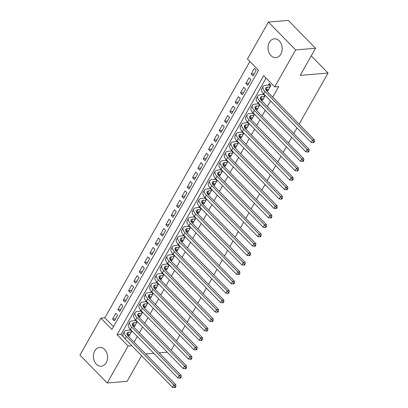 <?xml version="1.0" encoding="UTF-8"?>
<svg xmlns="http://www.w3.org/2000/svg" width="408" height="408" viewBox="0 0 408 408"><rect width="100%" height="100%" fill="white"/><g stroke="black" fill="none" stroke-linecap="round" stroke-linejoin="round"><path stroke-width="0.61" d="M280.837 54.111A9.425 7.074 85.2 0 1 275.869 57.63A9.425 7.074 85.2 0 1 268.964 52.576A9.425 7.074 85.2 0 1 269.346 42.361A9.425 7.074 85.2 0 1 274.309 38.847A9.425 7.074 85.2 0 1 281.219 43.896A9.425 7.074 85.2 0 1 280.837 54.111M106.253 362.692A9.425 7.074 85.2 0 1 101.286 366.205A9.425 7.074 85.2 0 1 94.376 361.156A9.425 7.074 85.2 0 1 94.758 350.941A9.425 7.074 85.2 0 1 99.725 347.422A9.425 7.074 85.2 0 1 106.636 352.476A9.425 7.074 85.2 0 1 106.253 362.692M79.948 355.128L100.873 318.148L111.919 329.445L258.519 70.334L247.467 59.032L268.393 22.052L295.647 49.924L274.722 86.909L263.675 75.608L117.076 334.718L128.127 346.02L107.202 383L79.948 355.128M249.869 61.491L104.851 317.817L100.873 318.148M295.647 49.924L315.537 48.272L288.283 20.4L268.393 22.052M266.342 89.556L267.765 91.01L270.963 85.354L269.122 83.472L268.189 85.119M261.013 98.976L262.431 100.429L265.246 95.462M255.683 108.401L257.101 109.854L259.911 104.882M250.349 117.82L251.772 119.274L254.582 114.306M245.019 127.245L246.442 128.698L249.252 123.726M239.69 136.665L241.108 138.118L243.923 133.151M234.36 146.089L235.778 147.543L238.588 142.571M229.026 155.509L230.449 156.963L233.259 151.995M223.696 164.934L225.119 166.388L227.929 161.415M218.367 174.354L219.785 175.807L222.6 170.84M213.032 183.779L214.455 185.232L217.265 180.26M207.703 193.198L209.126 194.652L211.936 189.684M202.373 202.623L203.796 204.076L206.606 199.104M197.044 212.043L198.461 213.496L201.277 208.529M191.709 221.468L193.132 222.921L195.942 217.949M186.38 230.887L187.802 232.341L190.613 227.373M181.05 240.312L182.473 241.766L185.283 236.793M175.721 249.732L177.138 251.185L179.954 246.218M170.386 259.156L171.809 260.61L174.619 255.638M165.056 268.576L166.479 270.03L169.289 265.062M159.727 278.001L161.145 279.455L163.96 274.482M154.397 287.421L155.815 288.874L158.625 283.907M149.063 296.845L150.486 298.299L153.296 293.327M143.733 306.265L145.156 307.719L147.966 302.751M138.404 315.69L139.822 317.144L142.637 312.171M133.074 325.11L134.492 326.563L137.302 321.596M115.637 318.786L112.588 319.036L115.785 313.385L117.626 315.267L114.429 320.923L112.588 319.036M120.972 309.361L117.917 309.616L121.12 303.96L122.961 305.847L119.763 311.498L117.917 309.616M126.302 299.941L123.252 300.191L126.449 294.54L128.291 296.422L125.093 302.078L123.252 300.191M131.631 290.516L128.581 290.771L131.779 285.115L133.62 287.002L130.422 292.653L128.581 290.771M136.96 281.097L133.911 281.347L137.108 275.696L138.95 277.578L135.752 283.234L133.911 281.347M142.295 271.672L139.24 271.927L142.443 266.271L144.284 268.158L141.086 273.809L139.24 271.927M147.625 262.252L144.575 262.502L147.773 256.851L149.614 258.733L146.416 264.389L144.575 262.502M152.954 252.827L149.904 253.082L153.102 247.427L154.943 249.314L151.745 254.964L149.904 253.082M158.284 243.408L155.234 243.658L158.431 238.007L160.278 239.889L157.075 245.545L155.234 243.658M163.618 233.983L160.568 234.238L163.766 228.582L165.607 230.469L162.41 236.12L160.568 234.238M168.948 224.563L165.898 224.813L169.096 219.162L170.937 221.044L167.739 226.7L165.898 224.813M174.277 215.138L171.227 215.393L174.425 209.738L176.266 211.625L173.069 217.275L171.227 215.393M179.607 205.719L176.557 205.969L179.755 200.318L181.601 202.2L178.398 207.856L176.557 205.969M184.941 196.294L181.891 196.549L185.089 190.893L186.93 192.78L183.733 198.431L181.891 196.549M190.271 186.874L187.221 187.124L190.419 181.473L192.26 183.355L189.062 189.011L187.221 187.124M195.6 177.449L192.55 177.704L195.748 172.049L197.589 173.936L194.392 179.586L192.55 177.704M200.93 168.03L197.88 168.28L201.083 162.629L202.924 164.511L199.721 170.167L197.88 168.28M206.264 158.605L203.215 158.86L206.412 153.204L208.253 155.091L205.056 160.742L203.215 158.86M211.594 149.185L208.544 149.435L211.742 143.784L213.583 145.666L210.385 151.322L208.544 149.435M216.923 139.76L213.874 140.015L217.071 134.359L218.912 136.246L215.715 141.897L213.874 140.015M222.258 130.341L219.203 130.591L222.406 124.94L224.247 126.822L221.049 132.478L219.203 130.591M227.588 120.916L224.538 121.171L227.735 115.515L229.576 117.402L226.379 123.053L224.538 121.171M232.917 111.496L229.867 111.746L233.065 106.095L234.906 107.977L231.708 113.633L229.867 111.746M238.246 102.071L235.197 102.326L238.394 96.671L240.236 98.558L237.038 104.208L235.197 102.326M243.581 92.652L240.526 92.902L243.729 87.251L245.57 89.133L242.372 94.789L240.526 92.902M248.911 83.227L245.861 83.482L249.059 77.826L250.9 79.713L247.702 85.364L245.861 83.482M104.851 317.817L113.495 326.66M253.031 75.944L256.229 70.288L254.388 68.406L251.19 74.057L253.031 75.944M134.105 342.154L137.312 336.478M139.434 332.729L142.647 327.058M144.764 323.309L147.976 317.633M150.098 313.885L153.306 308.213M155.428 304.465L158.636 298.789M160.757 295.04L163.97 289.369M166.087 285.62L169.3 279.944M171.421 276.196L174.629 270.524M176.751 266.776L179.959 261.1M182.08 257.351L185.293 251.68M187.415 247.931L190.623 242.255M192.744 238.507L195.952 232.835M198.074 229.087L201.282 223.411M203.403 219.662L206.616 213.991M208.738 210.242L211.946 204.566M214.067 200.818L217.275 195.146M219.397 191.398L222.61 185.722M224.726 181.973L227.939 176.302M230.061 172.553L233.269 166.877M235.391 163.129L238.598 157.457M240.72 153.709L243.933 148.033M246.049 144.284L249.263 138.613M251.384 134.864L254.592 129.188M256.714 125.44L259.921 119.768M262.043 116.02L265.256 110.344M267.373 106.595L270.586 100.924M272.707 97.175L278.7 86.578L274.722 86.909M266.077 78.061L121.054 334.387L123.629 337.023M127.74 334.535L129.163 335.988L131.973 331.015M130.137 329.129L129.586 330.098M135.466 319.704L134.915 320.678M140.796 310.284L140.25 311.253M146.125 300.859L145.579 301.833M151.46 291.44L150.909 292.409M156.789 282.02L156.239 282.989M162.119 272.595L161.573 273.564M167.448 263.175L166.903 264.144M172.783 253.751L172.232 254.72M178.112 244.331L177.562 245.3M183.442 234.906L182.896 235.875M188.776 225.486L188.226 226.455M194.106 216.061L193.555 217.031M199.436 206.642L198.885 207.611M204.765 197.217L204.219 198.186M210.1 187.797L209.549 188.766M215.429 178.373L214.878 179.341M220.759 168.953L220.213 169.922M226.088 159.528L225.542 160.497M231.423 150.108L230.872 151.077M236.752 140.684L236.201 141.653M242.082 131.264L241.536 132.233M247.411 121.839L246.865 122.808M252.746 112.419L252.195 113.388M258.075 102.995L257.524 103.963M263.405 93.575L262.859 94.544M315.537 48.272L300.212 75.363L328.052 73.047L311.243 55.855M328.052 73.047L299.12 124.185M296.999 127.933L293.791 133.61M291.669 137.358L288.456 143.029M286.334 146.778L283.127 152.454M281.005 156.203L277.797 161.874M275.675 165.623L272.468 171.294M270.346 175.047L267.133 180.719M265.011 184.467L261.803 190.138M259.682 193.892L256.474 199.563M254.352 203.311L251.139 208.983M249.023 212.736L245.81 218.407M243.688 222.156L240.48 227.827M238.359 231.576L235.151 237.252M233.029 241.001L229.816 246.672M227.7 250.42L224.487 256.096M222.365 259.845L219.157 265.516M217.036 269.265L213.828 274.941M211.706 278.69L208.493 284.361M206.371 288.109L203.164 293.785M201.042 297.534L197.834 303.205M195.713 306.954L192.505 312.63M190.383 316.379L187.17 322.05M185.048 325.798L181.841 331.475M179.719 335.223L176.511 340.894M174.389 344.643L171.181 350.319M141.586 355.725L127.092 381.347L107.202 383M131.799 345.714L128.127 346.02M145.676 353.986L153.775 353.313M159.13 352.869L167.229 352.196M121.054 334.387L117.076 334.718M254.24 73.807L251.19 74.057M131.427 331.979L128.683 332.209A6.038 2.683 29.5 0 0 127.107 332.999A6.038 2.683 29.5 0 0 128.387 336.304L175.863 384.856L175.822 386.59L175.027 386.656L174.496 387.6L175.292 387.534L175.822 386.59M130.096 334.336L127.352 334.565A6.038 2.683 29.5 0 0 127.158 334.585M174.496 387.6L172.543 387.376L173.874 385.019L126.398 336.473A9.063 4.024 -150.5 0 1 124.481 331.515A9.063 4.024 -150.5 0 1 126.842 330.327L130.82 329.837M172.543 387.376L125.067 338.829A9.063 4.024 -150.5 0 1 123.15 333.871L124.481 331.515M175.027 386.656L173.874 385.019L175.863 384.856M131.743 331.423L130.387 330.031M136.756 322.56L134.013 322.789A6.038 2.683 29.5 0 0 132.442 323.58A6.038 2.683 29.5 0 0 133.722 326.885L181.193 375.431L181.157 377.171L180.361 377.237L179.826 378.18L180.622 378.114L181.157 377.171M135.425 324.916L132.682 325.145A6.038 2.683 29.5 0 0 132.493 325.166M179.826 378.18L177.873 377.956L179.204 375.6L131.733 327.048A9.063 4.024 -150.5 0 1 129.81 322.09A9.063 4.024 -150.5 0 1 132.172 320.902L136.155 320.418M177.873 377.956L130.397 329.404A9.063 4.024 -150.5 0 1 128.479 324.447L129.81 322.09M180.361 377.237L179.204 375.6L181.193 375.431M137.078 321.999L135.716 320.611M142.091 313.135L139.347 313.364A6.038 2.683 29.5 0 0 137.771 314.155A6.038 2.683 29.5 0 0 139.052 317.465L186.522 366.012L186.487 367.746L185.691 367.812L185.156 368.755L185.951 368.689L186.487 367.746M140.755 315.491L138.011 315.721A6.038 2.683 29.5 0 0 137.822 315.741M185.156 368.755L183.202 368.531L184.533 366.175L137.062 317.628A9.063 4.024 -150.5 0 1 135.14 312.671A9.063 4.024 -150.5 0 1 137.501 311.483L141.484 310.993M183.202 368.531L135.731 319.984A9.063 4.024 -150.5 0 1 133.809 315.027L135.14 312.671M185.691 367.812L184.533 366.175L186.522 366.012M142.407 312.579L141.051 311.187M147.421 303.715L144.677 303.945A6.038 2.683 29.5 0 0 143.101 304.735A6.038 2.683 29.5 0 0 144.381 308.04L191.857 356.592L191.816 358.326L191.02 358.392L190.49 359.336L191.286 359.27L191.816 358.326M146.089 306.071L143.341 306.301A6.038 2.683 29.5 0 0 143.152 306.321M190.49 359.336L188.532 359.111L189.868 356.755L142.392 308.203A9.063 4.024 -150.5 0 1 140.474 303.246A9.063 4.024 -150.5 0 1 142.836 302.058L146.814 301.573M188.532 359.111L141.061 310.559A9.063 4.024 -150.5 0 1 139.138 305.602L140.474 303.246M191.02 358.392L189.868 356.755L191.857 356.592M147.737 303.154L146.38 301.767M152.75 294.29L150.006 294.52A6.038 2.683 29.5 0 0 148.43 295.31A6.038 2.683 29.5 0 0 149.71 298.62L197.186 347.167L197.146 348.901L196.35 348.968L195.82 349.911L196.615 349.845L197.146 348.901M151.419 296.647L148.675 296.876A6.038 2.683 29.5 0 0 148.486 296.897M195.82 349.911L193.866 349.687L195.197 347.33L147.721 298.784A9.063 4.024 -150.5 0 1 145.804 293.826A9.063 4.024 -150.5 0 1 148.165 292.638L152.143 292.148M193.866 349.687L146.39 301.14A9.063 4.024 -150.5 0 1 144.473 296.183L145.804 293.826M196.35 348.968L195.197 347.33L197.186 347.167M153.066 293.735L151.71 292.342M158.08 284.871L155.336 285.1A6.038 2.683 29.5 0 0 153.765 285.891A6.038 2.683 29.5 0 0 155.045 289.195L202.516 337.748L202.48 339.481L201.685 339.548L201.149 340.491L201.945 340.425L202.48 339.481M156.749 287.227L154.005 287.456A6.038 2.683 29.5 0 0 153.816 287.477M201.149 340.491L199.196 340.267L200.527 337.911L153.056 289.359A9.063 4.024 -150.5 0 1 151.133 284.401A9.063 4.024 -150.5 0 1 153.495 283.213L157.478 282.729M199.196 340.267L151.72 291.715A9.063 4.024 -150.5 0 1 149.802 286.758L151.133 284.401M201.685 339.548L200.527 337.911L202.516 337.748M158.401 284.31L157.039 282.923M163.414 275.446L160.67 275.675A6.038 2.683 29.5 0 0 159.095 276.466A6.038 2.683 29.5 0 0 160.375 279.776L207.851 328.323L207.81 330.057L207.014 330.123L206.479 331.067L207.274 331L207.81 330.057M162.078 277.802L159.334 278.032A6.038 2.683 29.5 0 0 159.145 278.052M206.479 331.067L204.525 330.842L205.861 328.486L158.386 279.939A9.063 4.024 -150.5 0 1 156.463 274.982A9.063 4.024 -150.5 0 1 158.824 273.793L162.807 273.304M204.525 330.842L157.054 282.295A9.063 4.024 -150.5 0 1 155.132 277.338L156.463 274.982M207.014 330.123L205.861 328.486L207.851 328.323M163.73 274.89L162.374 273.498M168.744 266.026L166 266.256A6.038 2.683 29.5 0 0 164.424 267.046A6.038 2.683 29.5 0 0 165.704 270.351L213.18 318.903L213.139 320.637L212.344 320.703L211.813 321.647L212.609 321.58L213.139 320.637M167.413 268.382L164.669 268.612A6.038 2.683 29.5 0 0 164.475 268.632M211.813 321.647L209.855 321.422L211.191 319.066L163.715 270.514A9.063 4.024 -150.5 0 1 161.798 265.557A9.063 4.024 -150.5 0 1 164.159 264.369L168.137 263.884M209.855 321.422L162.384 272.87A9.063 4.024 -150.5 0 1 160.461 267.913L161.798 265.557M212.344 320.703L211.191 319.066L213.18 318.903M169.06 265.465L167.703 264.078M174.073 256.601L171.329 256.831A6.038 2.683 29.5 0 0 169.754 257.621A6.038 2.683 29.5 0 0 171.034 260.931L218.51 309.478L218.469 311.212L217.673 311.279L217.143 312.222L217.938 312.156L218.469 311.212M172.742 258.958L169.998 259.187A6.038 2.683 29.5 0 0 169.81 259.207M217.143 312.222L215.189 311.998L216.52 309.641L169.045 261.094A9.063 4.024 -150.5 0 1 167.127 256.137A9.063 4.024 -150.5 0 1 169.488 254.949L173.471 254.459M215.189 311.998L167.714 263.451A9.063 4.024 -150.5 0 1 165.796 258.494L167.127 256.137M217.673 311.279L216.52 309.641L218.51 309.478M174.389 256.046L173.033 254.653M179.403 247.182L176.659 247.411A6.038 2.683 29.5 0 0 175.088 248.202A6.038 2.683 29.5 0 0 176.368 251.506L223.839 300.059L223.803 301.793L223.008 301.859L222.472 302.802L223.268 302.736L223.803 301.793M178.072 249.538L175.328 249.767A6.038 2.683 29.5 0 0 175.139 249.788M222.472 302.802L220.519 302.578L221.85 300.222L174.379 251.67A9.063 4.024 -150.5 0 1 172.457 246.713A9.063 4.024 -150.5 0 1 174.818 245.524L178.801 245.04M220.519 302.578L173.043 254.026A9.063 4.024 -150.5 0 1 171.125 249.069L172.457 246.713M223.008 301.859L221.85 300.222L223.839 300.059M179.724 246.621L178.362 245.234M184.737 237.757L181.994 237.986A6.038 2.683 29.5 0 0 180.418 238.777A6.038 2.683 29.5 0 0 181.698 242.087L229.174 290.634L229.133 292.368L228.337 292.434L227.802 293.377L228.597 293.311L229.133 292.368M183.401 240.113L180.657 240.343A6.038 2.683 29.5 0 0 180.469 240.363M227.802 293.377L225.848 293.153L227.185 290.797L179.709 242.25A9.063 4.024 -150.5 0 1 177.786 237.293A9.063 4.024 -150.5 0 1 180.152 236.105L184.13 235.615M225.848 293.153L178.378 244.606A9.063 4.024 -150.5 0 1 176.455 239.649L177.786 237.293M228.337 292.434L227.185 290.797L229.174 290.634M185.054 237.201L183.697 235.809M190.067 228.337L187.323 228.567A6.038 2.683 29.5 0 0 185.747 229.357A6.038 2.683 29.5 0 0 187.027 232.662L234.503 281.214L234.462 282.948L233.667 283.014L233.136 283.958L233.932 283.892L234.462 282.948M188.736 230.693L185.992 230.923A6.038 2.683 29.5 0 0 185.798 230.943M233.136 283.958L231.183 283.733L232.514 281.377L185.038 232.825A9.063 4.024 -150.5 0 1 183.121 227.868A9.063 4.024 -150.5 0 1 185.482 226.68L189.46 226.195M231.183 283.733L183.707 235.181A9.063 4.024 -150.5 0 1 181.784 230.224L183.121 227.868M233.667 283.014L232.514 281.377L234.503 281.214M190.383 227.776L189.026 226.389M195.396 218.912L192.653 219.142A6.038 2.683 29.5 0 0 191.077 219.932A6.038 2.683 29.5 0 0 192.357 223.242L239.833 271.789L239.792 273.523L238.996 273.59L238.466 274.533L239.261 274.467L239.792 273.523M194.065 221.269L191.321 221.498A6.038 2.683 29.5 0 0 191.133 221.519M238.466 274.533L236.513 274.309L237.844 271.952L190.368 223.406A9.063 4.024 -150.5 0 1 188.45 218.448A9.063 4.024 -150.5 0 1 190.811 217.26L194.794 216.77M236.513 274.309L189.037 225.762A9.063 4.024 -150.5 0 1 187.119 220.804L188.45 218.448M238.996 273.59L237.844 271.952L239.833 271.789M195.713 218.356L194.356 216.964M200.731 209.493L197.982 209.722A6.038 2.683 29.5 0 0 196.411 210.513A6.038 2.683 29.5 0 0 197.691 213.817L245.162 262.37L245.126 264.103L244.331 264.17L243.795 265.113L244.591 265.047L245.126 264.103M199.395 211.849L196.651 212.078A6.038 2.683 29.5 0 0 196.462 212.099M243.795 265.113L241.842 264.889L243.173 262.533L195.702 213.981A9.063 4.024 -150.5 0 1 193.78 209.024A9.063 4.024 -150.5 0 1 196.141 207.835L200.124 207.351M241.842 264.889L194.366 216.337A9.063 4.024 -150.5 0 1 192.449 211.38L193.78 209.024M244.331 264.17L243.173 262.533L245.162 262.37M201.047 208.932L199.685 207.544M206.06 200.068L203.317 200.297A6.038 2.683 29.5 0 0 201.741 201.088A6.038 2.683 29.5 0 0 203.021 204.398L250.497 252.945L250.456 254.679L249.66 254.745L249.125 255.689L249.92 255.622L250.456 254.679M204.724 202.424L201.98 202.654A6.038 2.683 29.5 0 0 201.792 202.674M249.125 255.689L247.171 255.464L248.508 253.108L201.032 204.561A9.063 4.024 -150.5 0 1 199.109 199.604A9.063 4.024 -150.5 0 1 201.476 198.416L205.454 197.926M247.171 255.464L199.701 206.917A9.063 4.024 -150.5 0 1 197.778 201.96L199.109 199.604M249.66 254.745L248.508 253.108L250.497 252.945M206.377 199.512L205.02 198.12M211.39 190.648L208.646 190.878A6.038 2.683 29.5 0 0 207.07 191.668A6.038 2.683 29.5 0 0 208.35 194.973L255.826 243.525L255.785 245.259L254.99 245.325L254.459 246.269L255.255 246.203L255.785 245.259M210.059 193.004L207.315 193.234A6.038 2.683 29.5 0 0 207.121 193.254M254.459 246.269L252.506 246.044L253.837 243.688L206.361 195.136A9.063 4.024 -150.5 0 1 204.444 190.179A9.063 4.024 -150.5 0 1 206.805 188.991L210.783 188.506M252.506 246.044L205.03 197.492A9.063 4.024 -150.5 0 1 203.108 192.535L204.444 190.179M254.99 245.325L253.837 243.688L255.826 243.525M211.706 190.087L210.35 188.7M216.719 181.229L213.976 181.453A6.038 2.683 29.5 0 0 212.4 182.243A6.038 2.683 29.5 0 0 213.68 185.553L261.156 234.1L261.12 235.834L260.324 235.901L259.789 236.844L260.584 236.778L261.12 235.834M215.388 183.58L212.644 183.809A6.038 2.683 29.5 0 0 212.456 183.829M259.789 236.844L257.836 236.62L259.167 234.263L211.696 185.716A9.063 4.024 -150.5 0 1 209.773 180.759A9.063 4.024 -150.5 0 1 212.135 179.571L216.118 179.081M257.836 236.62L210.36 188.073A9.063 4.024 -150.5 0 1 208.442 183.115L209.773 180.759M260.324 235.901L259.167 234.263L261.156 234.1M217.041 180.667L215.679 179.275M222.054 171.804L219.305 172.033A6.038 2.683 29.5 0 0 217.734 172.824A6.038 2.683 29.5 0 0 219.014 176.129L266.485 224.681L266.45 226.415L265.654 226.481L265.118 227.424L265.914 227.358L266.45 226.415M220.718 174.16L217.974 174.389A6.038 2.683 29.5 0 0 217.785 174.41M265.118 227.424L263.165 227.2L264.496 224.844L217.025 176.292A9.063 4.024 -150.5 0 1 215.103 171.334A9.063 4.024 -150.5 0 1 217.464 170.146L221.447 169.662M263.165 227.2L215.689 178.648A9.063 4.024 -150.5 0 1 213.772 173.691L215.103 171.334M265.654 226.481L264.496 224.844L266.485 224.681M222.37 171.243L221.009 169.856M227.384 162.384L224.64 162.608A6.038 2.683 29.5 0 0 223.064 163.404A6.038 2.683 29.5 0 0 224.344 166.709L271.82 215.256L271.779 216.99L270.983 217.056L270.453 218L271.249 217.933L271.779 216.99M226.052 164.735L223.304 164.965A6.038 2.683 29.5 0 0 223.115 164.985M270.453 218L268.495 217.775L269.831 215.419L222.355 166.872A9.063 4.024 -150.5 0 1 220.437 161.915A9.063 4.024 -150.5 0 1 222.799 160.726L226.777 160.237M268.495 217.775L221.024 169.228A9.063 4.024 -150.5 0 1 219.101 164.271L220.437 161.915M270.983 217.056L269.831 215.419L271.82 215.256M227.7 161.823L226.343 160.431M232.713 152.959L229.969 153.189A6.038 2.683 29.5 0 0 228.393 153.979A6.038 2.683 29.5 0 0 229.673 157.284L277.149 205.836L277.108 207.57L276.313 207.636L275.783 208.58L276.578 208.514L277.108 207.57M231.382 155.315L228.638 155.545A6.038 2.683 29.5 0 0 228.444 155.565M275.783 208.58L273.829 208.355L275.16 205.999L227.684 157.447A9.063 4.024 -150.5 0 1 225.767 152.49A9.063 4.024 -150.5 0 1 228.128 151.302L232.106 150.817M273.829 208.355L226.353 159.803A9.063 4.024 -150.5 0 1 224.431 154.846L225.767 152.49M276.313 207.636L275.16 205.999L277.149 205.836M233.029 152.398L231.673 151.011M238.043 143.54L235.299 143.764A6.038 2.683 29.5 0 0 233.728 144.559A6.038 2.683 29.5 0 0 235.008 147.864L282.479 196.411L282.443 198.145L281.647 198.212L281.112 199.155L281.908 199.089L282.443 198.145M236.711 145.891L233.968 146.12A6.038 2.683 29.5 0 0 233.779 146.141M281.112 199.155L279.159 198.931L280.49 196.574L233.019 148.028A9.063 4.024 -150.5 0 1 231.096 143.07A9.063 4.024 -150.5 0 1 233.458 141.882L237.441 141.392M279.159 198.931L231.683 150.384A9.063 4.024 -150.5 0 1 229.765 145.427L231.096 143.07M281.647 198.212L280.49 196.574L282.479 196.411M238.364 142.979L237.002 141.586M243.377 134.115L240.633 134.344A6.038 2.683 29.5 0 0 239.057 135.135A6.038 2.683 29.5 0 0 240.338 138.44L287.808 186.992L287.773 188.726L286.977 188.792L286.442 189.735L287.237 189.669L287.773 188.726M242.041 136.471L239.297 136.7A6.038 2.683 29.5 0 0 239.108 136.721M286.442 189.735L284.488 189.511L285.819 187.155L238.349 138.603A9.063 4.024 -150.5 0 1 236.426 133.645A9.063 4.024 -150.5 0 1 238.787 132.457L242.77 131.973M284.488 189.511L237.012 140.959A9.063 4.024 -150.5 0 1 235.095 136.002L236.426 133.645M286.977 188.792L285.819 187.155L287.808 186.992M243.693 133.554L242.337 132.166M248.707 124.695L245.963 124.919A6.038 2.683 29.5 0 0 244.387 125.715A6.038 2.683 29.5 0 0 245.667 129.02L293.143 177.567L293.102 179.301L292.306 179.367L291.776 180.311L292.572 180.244L293.102 179.301M247.376 127.046L244.627 127.276A6.038 2.683 29.5 0 0 244.438 127.296M291.776 180.311L289.818 180.086L291.154 177.73L243.678 129.183A9.063 4.024 -150.5 0 1 241.76 124.226A9.063 4.024 -150.5 0 1 244.122 123.038L248.1 122.548M289.818 180.086L242.347 131.539A9.063 4.024 -150.5 0 1 240.424 126.582L241.76 124.226M292.306 179.367L291.154 177.73L293.143 177.567M249.023 124.134L247.666 122.742M254.036 115.27L251.292 115.5A6.038 2.683 29.5 0 0 249.716 116.29A6.038 2.683 29.5 0 0 250.996 119.595L298.472 168.147L298.432 169.881L297.636 169.947L297.106 170.891L297.901 170.825L298.432 169.881M252.705 117.626L249.961 117.856A6.038 2.683 29.5 0 0 249.773 117.876M297.106 170.891L295.152 170.666L296.483 168.31L249.007 119.758A9.063 4.024 -150.5 0 1 247.09 114.801A9.063 4.024 -150.5 0 1 249.451 113.613L253.429 113.128M295.152 170.666L247.676 122.114A9.063 4.024 -150.5 0 1 245.759 117.157L247.09 114.801M297.636 169.947L296.483 168.31L298.472 168.147M254.352 114.709L252.996 113.322M259.366 105.851L256.622 106.075A6.038 2.683 29.5 0 0 255.051 106.871A6.038 2.683 29.5 0 0 256.331 110.175L303.802 158.722L303.766 160.456L302.971 160.523L302.435 161.466L303.231 161.4L303.766 160.456M258.034 108.202L255.291 108.431A6.038 2.683 29.5 0 0 255.102 108.452M302.435 161.466L300.482 161.242L301.813 158.885L254.342 110.338A9.063 4.024 -150.5 0 1 252.419 105.381A9.063 4.024 -150.5 0 1 254.781 104.193L258.764 103.703M300.482 161.242L253.006 112.695A9.063 4.024 -150.5 0 1 251.088 107.737L252.419 105.381M302.971 160.523L301.813 158.885L303.802 158.722M259.687 105.289L258.325 103.897M264.7 96.426L261.956 96.655A6.038 2.683 29.5 0 0 260.38 97.446A6.038 2.683 29.5 0 0 261.661 100.751L309.131 149.303L309.096 151.036L308.3 151.103L307.765 152.046L308.56 151.98L309.096 151.036M263.364 98.782L260.62 99.011A6.038 2.683 29.5 0 0 260.431 99.032M307.765 152.046L305.811 151.822L307.147 149.466L259.672 100.919A9.063 4.024 -150.5 0 1 257.749 95.957A9.063 4.024 -150.5 0 1 260.11 94.773L264.093 94.284M305.811 151.822L258.341 103.27A9.063 4.024 -150.5 0 1 256.418 98.313L257.749 95.957M308.3 151.103L307.147 149.466L309.131 149.303M265.016 95.865L263.66 94.478M270.03 87.006L267.286 87.23A6.038 2.683 29.5 0 0 265.71 88.026A6.038 2.683 29.5 0 0 266.99 91.331L314.466 139.878L314.425 141.612L313.63 141.678L313.099 142.621L313.895 142.555L314.425 141.612M268.699 89.357L265.955 89.587A6.038 2.683 29.5 0 0 265.761 89.607M313.099 142.621L311.141 142.397L312.477 140.046L265.001 91.494A9.063 4.024 -150.5 0 1 263.084 86.537A9.063 4.024 -150.5 0 1 265.445 85.349L268.989 85.053L270.162 84.538M311.141 142.397L263.67 93.85A9.063 4.024 -150.5 0 1 261.747 88.893L263.084 86.537M313.63 141.678L312.477 140.046L314.466 139.878M270.346 86.445L268.989 85.053M127.352 334.565L128.683 332.209M125.067 338.829L126.398 336.473M132.682 325.145L134.013 322.789M130.397 329.404L131.733 327.048M138.011 315.721L139.347 313.364M135.731 319.984L137.062 317.628M143.341 306.301L144.677 303.945M141.061 310.559L142.392 308.203M148.675 296.876L150.006 294.52M146.39 301.14L147.721 298.784M154.005 287.456L155.336 285.1M151.72 291.715L153.056 289.359M159.334 278.032L160.67 275.675M157.054 282.295L158.386 279.939M164.669 268.612L166 266.256M162.384 272.87L163.715 270.514M169.998 259.187L171.329 256.831M167.714 263.451L169.045 261.094M175.328 249.767L176.659 247.411M173.043 254.026L174.379 251.67M180.657 240.343L181.994 237.986M178.378 244.606L179.709 242.25M185.992 230.923L187.323 228.567M183.707 235.181L185.038 232.825M191.321 221.498L192.653 219.142M189.037 225.762L190.368 223.406M196.651 212.078L197.982 209.722M194.366 216.337L195.702 213.981M201.98 202.654L203.317 200.297M199.701 206.917L201.032 204.561M207.315 193.234L208.646 190.878M205.03 197.492L206.361 195.136M212.644 183.809L213.976 181.453M210.36 188.073L211.696 185.716M217.974 174.389L219.305 172.033M215.689 178.648L217.025 176.292M223.304 164.965L224.64 162.608M221.024 169.228L222.355 166.872M228.638 155.545L229.969 153.189M226.353 159.803L227.684 157.447M233.968 146.12L235.299 143.764M231.683 150.384L233.019 148.028M239.297 136.7L240.633 134.344M237.012 140.959L238.349 138.603M244.627 127.276L245.963 124.919M242.347 131.539L243.678 129.183M249.961 117.856L251.292 115.5M247.676 122.114L249.007 119.758M255.291 108.431L256.622 106.075M253.006 112.695L254.342 110.338M260.62 99.011L261.956 96.655M258.341 103.27L259.672 100.919M265.955 89.587L267.286 87.23M263.67 93.85L265.001 91.494"/></g></svg>

